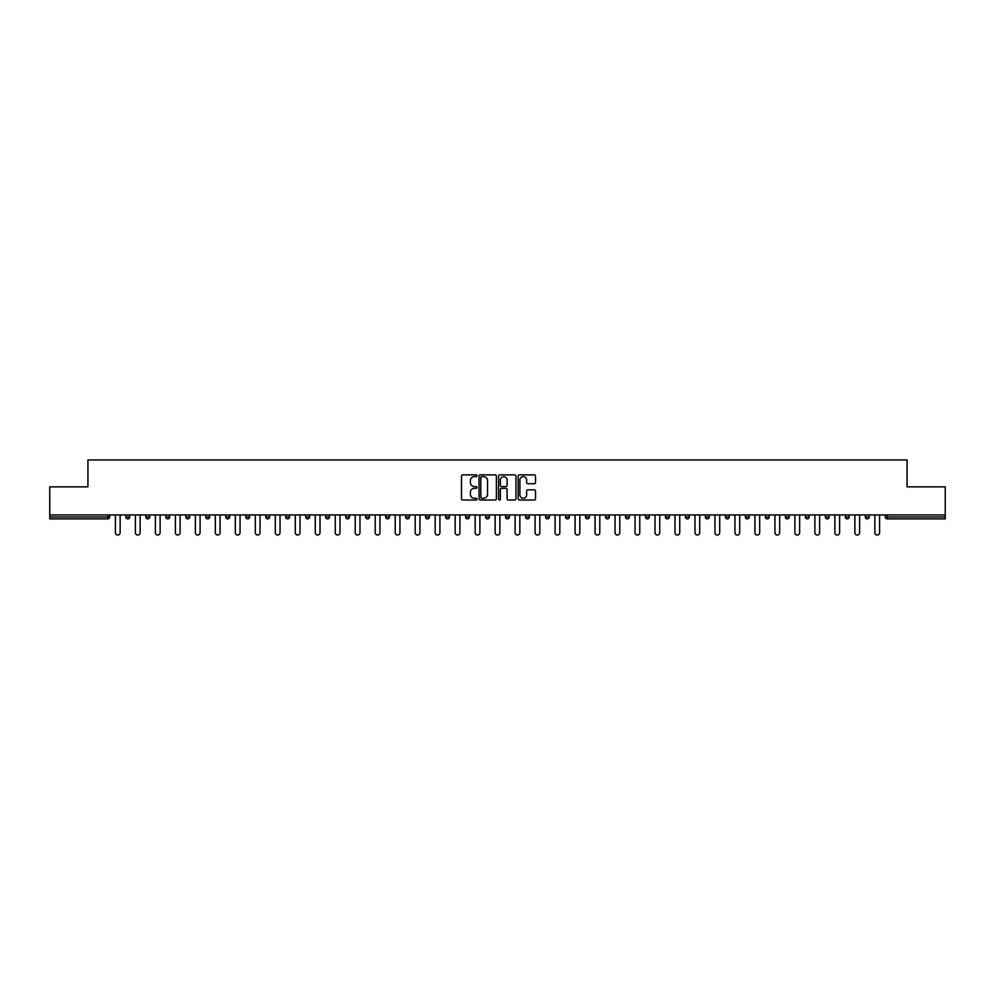 <?xml version="1.0" encoding="UTF-8"?>
<svg xmlns="http://www.w3.org/2000/svg" width="995" height="995" viewBox="0 0 995 995"><rect width="100%" height="100%" fill="white"/><g stroke="black" fill="none" stroke-linecap="round" stroke-linejoin="round"><path stroke-width="1.49" d="M477.003 475.747A0.883 0.883 0 0 0 476.12 474.864L462.762 474.864A1.256 1.256 0 0 0 461.506 476.12L461.506 498.756A1.256 1.256 0 0 0 462.762 500.012L476.12 500.012A0.883 0.883 0 0 0 477.003 499.142A0.883 0.883 0 0 0 476.12 498.259L474.391 498.259A4.03 4.03 0 0 1 470.374 494.229L470.374 492.351A4.03 4.03 0 0 1 474.391 488.321L476.12 488.321A0.883 0.883 0 0 0 477.003 487.438A0.883 0.883 0 0 0 476.12 486.567L474.391 486.567A4.03 4.03 0 0 1 470.374 482.538L470.374 480.647A4.03 4.03 0 0 1 474.391 476.63L476.12 476.63A0.883 0.883 0 0 0 477.003 475.747M534.253 483.732A1.256 1.256 0 0 0 535.509 482.476L535.509 476.12A1.256 1.256 0 0 0 534.253 474.864L519.415 474.864A1.256 1.256 0 0 0 518.159 476.12L518.159 498.756A1.256 1.256 0 0 0 519.415 500.012L534.253 500.012A1.256 1.256 0 0 0 535.509 498.756L535.509 491.095A1.256 1.256 0 0 0 534.253 489.838L527.897 489.838A1.256 1.256 0 0 0 526.641 491.095L526.641 494.888A3.358 3.358 0 0 1 523.283 498.259A3.358 3.358 0 0 1 519.912 494.888L519.912 479.988A3.358 3.358 0 0 1 523.283 476.63A3.358 3.358 0 0 1 526.641 479.988L526.641 482.476A1.256 1.256 0 0 0 527.897 483.732L534.253 483.732M49.75 514.925L49.75 486.866L87.933 486.866L87.933 459.964L907.067 459.964L907.067 486.866L945.25 486.866L945.25 514.925L49.75 514.925L49.75 516.977L107.783 516.977L107.783 514.925M496.405 476.12A1.256 1.256 0 0 0 495.137 474.864L480.299 474.864A1.256 1.256 0 0 0 479.043 476.12L479.043 498.756A1.256 1.256 0 0 0 480.299 500.012L495.137 500.012A1.256 1.256 0 0 0 496.405 498.756L496.405 476.12M499.863 474.864L514.701 474.864A1.256 1.256 0 0 1 515.957 476.12L515.957 498.756A1.256 1.256 0 0 1 514.701 500.012L508.346 500.012A1.256 1.256 0 0 1 507.089 498.756L507.089 489.577A1.256 1.256 0 0 0 505.833 488.321L501.617 488.321A1.256 1.256 0 0 0 500.361 489.577L500.361 499.142A0.883 0.883 0 0 1 499.478 500.012A0.883 0.883 0 0 1 498.594 499.142L498.594 476.12A1.256 1.256 0 0 1 499.863 474.864M109.711 514.925L109.711 516.977A1.928 1.928 0 0 1 107.783 518.892L49.75 518.892L49.75 516.977M945.25 514.925L945.25 518.892L887.217 518.892A1.928 1.928 0 0 1 885.289 516.977L885.289 514.925M125.843 516.977L129.686 516.977A1.928 1.928 0 0 1 127.77 518.892A1.928 1.928 0 0 0 129.686 516.977L129.686 514.925L129.686 516.977A1.928 1.928 0 0 1 127.77 518.892A1.928 1.928 0 0 1 125.843 516.977L125.843 514.925M107.783 518.892A1.928 1.928 0 0 0 109.711 516.977A1.928 1.928 0 0 1 107.783 518.892L107.783 516.977L109.711 516.977M145.83 514.925L145.83 516.977L145.83 514.925M149.673 514.925L149.673 516.977A1.928 1.928 0 0 1 147.757 518.892A1.928 1.928 0 0 1 145.83 516.977A1.928 1.928 0 0 0 147.757 518.892A1.928 1.928 0 0 0 149.673 516.977A1.928 1.928 0 0 1 147.757 518.892A1.928 1.928 0 0 1 145.83 516.977L149.673 516.977M169.66 514.925L169.66 516.977L165.817 516.977A1.928 1.928 0 0 0 167.745 518.892A1.928 1.928 0 0 1 165.817 516.977L165.817 514.925M185.804 514.925L185.804 516.977L185.804 514.925M189.647 514.925L189.647 516.977L189.647 514.925M205.791 514.925L205.791 516.977L205.791 514.925M209.634 514.925L209.634 516.977L209.634 514.925M229.621 514.925L229.621 516.977A1.928 1.928 0 0 1 227.693 518.892A1.928 1.928 0 0 1 225.778 516.977L225.778 514.925M249.608 514.925L249.608 516.977A1.928 1.928 0 0 1 247.68 518.892A1.928 1.928 0 0 1 245.765 516.977L245.765 514.925M269.595 514.925L269.595 516.977A1.928 1.928 0 0 1 267.667 518.892A1.928 1.928 0 0 1 265.752 516.977L265.752 514.925M289.57 514.925L289.57 516.977A1.928 1.928 0 0 1 287.654 518.892A1.928 1.928 0 0 1 285.727 516.977L285.727 514.925M307.642 518.892A1.928 1.928 0 0 0 309.557 516.977L309.557 514.925L309.557 516.977A1.928 1.928 0 0 1 307.642 518.892A1.928 1.928 0 0 1 305.714 516.977L305.714 514.925M329.544 514.925L329.544 516.977A1.928 1.928 0 0 1 327.629 518.892A1.928 1.928 0 0 1 325.701 516.977L325.701 514.925M345.688 514.925L345.688 516.977L345.688 514.925M349.531 514.925L349.531 516.977L349.531 514.925M369.518 514.925L369.518 516.977L365.675 516.977A1.928 1.928 0 0 0 367.59 518.892A1.928 1.928 0 0 1 365.675 516.977L365.675 514.925M387.577 518.892A1.928 1.928 0 0 0 389.505 516.977L389.505 514.925L389.505 516.977A1.928 1.928 0 0 1 387.577 518.892A1.928 1.928 0 0 1 385.662 516.977L385.662 514.925M409.492 514.925L409.492 516.977A1.928 1.928 0 0 1 407.564 518.892A1.928 1.928 0 0 1 405.649 516.977L405.649 514.925M425.624 514.925L425.624 516.977L425.624 514.925M429.467 514.925L429.467 516.977A1.928 1.928 0 0 1 427.551 518.892A1.928 1.928 0 0 1 425.624 516.977L429.467 516.977A1.928 1.928 0 0 1 427.551 518.892M449.454 514.925L449.454 516.977A1.928 1.928 0 0 1 447.539 518.892A1.928 1.928 0 0 1 445.611 516.977L445.611 514.925M465.598 516.977L469.441 516.977A1.928 1.928 0 0 1 467.526 518.892A1.928 1.928 0 0 0 469.441 516.977L469.441 514.925L469.441 516.977A1.928 1.928 0 0 1 467.526 518.892A1.928 1.928 0 0 1 465.598 516.977L465.598 514.925M489.428 514.925L489.428 516.977A1.928 1.928 0 0 1 487.513 518.892A1.928 1.928 0 0 1 485.585 516.977L485.585 514.925M505.572 514.925L505.572 516.977L505.572 514.925M509.415 514.925L509.415 516.977L509.415 514.925M525.559 514.925L525.559 516.977L525.559 514.925M529.402 514.925L529.402 516.977A1.928 1.928 0 0 1 527.474 518.892A1.928 1.928 0 0 1 525.559 516.977L529.402 516.977A1.928 1.928 0 0 1 527.474 518.892M545.546 514.925L545.546 516.977L545.546 514.925M549.389 514.925L549.389 516.977L549.389 514.925M565.533 514.925L565.533 516.977L565.533 514.925M569.376 514.925L569.376 516.977A1.928 1.928 0 0 1 567.448 518.892A1.928 1.928 0 0 1 565.533 516.977A1.928 1.928 0 0 0 567.448 518.892A1.928 1.928 0 0 0 569.376 516.977A1.928 1.928 0 0 1 567.448 518.892A1.928 1.928 0 0 1 565.533 516.977L569.376 516.977M589.351 514.925L589.351 516.977A1.928 1.928 0 0 1 587.436 518.892A1.928 1.928 0 0 1 585.508 516.977L585.508 514.925M609.338 514.925L609.338 516.977L605.495 516.977A1.928 1.928 0 0 0 607.423 518.892A1.928 1.928 0 0 1 605.495 516.977L605.495 514.925M629.325 514.925L629.325 516.977A1.928 1.928 0 0 1 627.41 518.892A1.928 1.928 0 0 1 625.482 516.977L625.482 514.925M645.469 514.925L645.469 516.977L645.469 514.925M649.312 514.925L649.312 516.977A1.928 1.928 0 0 1 647.397 518.892A1.928 1.928 0 0 1 645.469 516.977A1.928 1.928 0 0 0 647.397 518.892A1.928 1.928 0 0 1 645.469 516.977L649.312 516.977A1.928 1.928 0 0 1 647.397 518.892M669.299 514.925L669.299 516.977A1.928 1.928 0 0 1 667.371 518.892A1.928 1.928 0 0 1 665.456 516.977L665.456 514.925M689.286 514.925L689.286 516.977L685.443 516.977A1.928 1.928 0 0 0 687.358 518.892A1.928 1.928 0 0 1 685.443 516.977L685.443 514.925M709.273 514.925L709.273 516.977A1.928 1.928 0 0 1 707.346 518.892A1.928 1.928 0 0 1 705.43 516.977L705.43 514.925M729.248 514.925L729.248 516.977L725.405 516.977A1.928 1.928 0 0 0 727.333 518.892A1.928 1.928 0 0 1 725.405 516.977L725.405 514.925M749.235 514.925L749.235 516.977A1.928 1.928 0 0 1 747.32 518.892A1.928 1.928 0 0 1 745.392 516.977L745.392 514.925M769.222 514.925L769.222 516.977L765.379 516.977A1.928 1.928 0 0 0 767.307 518.892A1.928 1.928 0 0 1 765.379 516.977L765.379 514.925M789.209 514.925L789.209 516.977A1.928 1.928 0 0 1 787.294 518.892A1.928 1.928 0 0 1 785.366 516.977L785.366 514.925M809.196 514.925L809.196 516.977L805.353 516.977A1.928 1.928 0 0 0 807.268 518.892A1.928 1.928 0 0 1 805.353 516.977L805.353 514.925M829.183 514.925L829.183 516.977L825.34 516.977A1.928 1.928 0 0 0 827.255 518.892A1.928 1.928 0 0 1 825.34 516.977L825.34 514.925M849.17 514.925L849.17 516.977L845.327 516.977A1.928 1.928 0 0 0 847.242 518.892A1.928 1.928 0 0 1 845.327 516.977L845.327 514.925M869.157 514.925L869.157 516.977A1.928 1.928 0 0 1 867.23 518.892A1.928 1.928 0 0 1 865.314 516.977L865.314 514.925M169.66 516.977A1.928 1.928 0 0 1 167.745 518.892A1.928 1.928 0 0 0 169.66 516.977A1.928 1.928 0 0 1 167.745 518.892A1.928 1.928 0 0 1 165.817 516.977M187.732 518.892A1.928 1.928 0 0 1 185.804 516.977A1.928 1.928 0 0 0 187.732 518.892A1.928 1.928 0 0 0 189.647 516.977A1.928 1.928 0 0 1 187.732 518.892A1.928 1.928 0 0 1 185.804 516.977L189.647 516.977A1.928 1.928 0 0 1 187.732 518.892M207.706 518.892A1.928 1.928 0 0 1 205.791 516.977A1.928 1.928 0 0 0 207.706 518.892A1.928 1.928 0 0 0 209.634 516.977A1.928 1.928 0 0 1 207.706 518.892A1.928 1.928 0 0 1 205.791 516.977L209.634 516.977A1.928 1.928 0 0 1 207.706 518.892M347.603 518.892A1.928 1.928 0 0 1 345.688 516.977L349.531 516.977A1.928 1.928 0 0 1 347.603 518.892A1.928 1.928 0 0 0 349.531 516.977M367.59 518.892A1.928 1.928 0 0 0 369.518 516.977A1.928 1.928 0 0 1 367.59 518.892A1.928 1.928 0 0 1 365.675 516.977M507.487 518.892A1.928 1.928 0 0 1 505.572 516.977L509.415 516.977A1.928 1.928 0 0 1 507.487 518.892A1.928 1.928 0 0 0 509.415 516.977A1.928 1.928 0 0 1 507.487 518.892M547.461 518.892A1.928 1.928 0 0 1 545.546 516.977A1.928 1.928 0 0 0 547.461 518.892A1.928 1.928 0 0 0 549.389 516.977A1.928 1.928 0 0 1 547.461 518.892A1.928 1.928 0 0 1 545.546 516.977L549.389 516.977M607.423 518.892A1.928 1.928 0 0 0 609.338 516.977A1.928 1.928 0 0 1 607.423 518.892A1.928 1.928 0 0 1 605.495 516.977M687.358 518.892A1.928 1.928 0 0 0 689.286 516.977A1.928 1.928 0 0 1 687.358 518.892A1.928 1.928 0 0 1 685.443 516.977M729.248 516.977A1.928 1.928 0 0 1 727.333 518.892A1.928 1.928 0 0 0 729.248 516.977A1.928 1.928 0 0 1 727.333 518.892A1.928 1.928 0 0 1 725.405 516.977M767.307 518.892A1.928 1.928 0 0 0 769.222 516.977A1.928 1.928 0 0 1 767.307 518.892A1.928 1.928 0 0 1 765.379 516.977M787.294 518.892A1.928 1.928 0 0 0 789.209 516.977A1.928 1.928 0 0 1 787.294 518.892M807.268 518.892A1.928 1.928 0 0 0 809.196 516.977A1.928 1.928 0 0 1 807.268 518.892A1.928 1.928 0 0 1 805.353 516.977M827.255 518.892A1.928 1.928 0 0 0 829.183 516.977A1.928 1.928 0 0 1 827.255 518.892A1.928 1.928 0 0 1 825.34 516.977M847.242 518.892A1.928 1.928 0 0 0 849.17 516.977A1.928 1.928 0 0 1 847.242 518.892A1.928 1.928 0 0 1 845.327 516.977M481.692 476.63A0.883 0.883 0 0 0 480.809 477.513L480.809 497.376A0.883 0.883 0 0 0 481.692 498.259L483.508 498.259A4.03 4.03 0 0 0 487.538 494.229L487.538 480.647A4.03 4.03 0 0 0 483.508 476.63L481.692 476.63M507.089 480.05A3.358 3.358 0 0 0 503.719 476.692A3.358 3.358 0 0 0 500.361 480.05L500.361 485.311A1.256 1.256 0 0 0 501.617 486.567L505.833 486.567A1.256 1.256 0 0 0 507.089 485.311L507.089 480.05M115.408 514.925L115.408 532.661A2.376 2.376 0 0 0 117.783 535.036A2.376 2.376 0 0 0 120.146 532.661L120.146 514.925M135.395 514.925L135.395 532.661A2.376 2.376 0 0 0 137.758 535.036A2.376 2.376 0 0 0 140.133 532.661L140.133 514.925M155.382 514.925L155.382 532.661A2.376 2.376 0 0 0 157.745 535.036A2.376 2.376 0 0 0 160.12 532.661L160.12 514.925M175.369 514.925L175.369 532.661A2.376 2.376 0 0 0 177.732 535.036A2.376 2.376 0 0 0 180.107 532.661L180.107 514.925M195.343 514.925L195.343 532.661A2.376 2.376 0 0 0 197.719 535.036A2.376 2.376 0 0 0 200.094 532.661L200.094 514.925M215.33 514.925L215.33 532.661A2.376 2.376 0 0 0 217.706 535.036A2.376 2.376 0 0 0 220.069 532.661L220.069 514.925M235.317 514.925L235.317 532.661A2.376 2.376 0 0 0 237.693 535.036A2.376 2.376 0 0 0 240.056 532.661L240.056 514.925M255.305 514.925L255.305 532.661A2.376 2.376 0 0 0 257.68 535.036A2.376 2.376 0 0 0 260.043 532.661L260.043 514.925M275.292 514.925L275.292 532.661A2.376 2.376 0 0 0 277.655 535.036A2.376 2.376 0 0 0 280.03 532.661L280.03 514.925M295.279 514.925L295.279 532.661A2.376 2.376 0 0 0 297.642 535.036A2.376 2.376 0 0 0 300.017 532.661L300.017 514.925M315.266 514.925L315.266 532.661A2.376 2.376 0 0 0 317.629 535.036A2.376 2.376 0 0 0 320.004 532.661L320.004 514.925M335.253 514.925L335.253 532.661A2.376 2.376 0 0 0 337.616 535.036A2.376 2.376 0 0 0 339.991 532.661L339.991 514.925M355.227 514.925L355.227 532.661A2.376 2.376 0 0 0 357.603 535.036A2.376 2.376 0 0 0 359.966 532.661L359.966 514.925M375.214 514.925L375.214 532.661A2.376 2.376 0 0 0 377.59 535.036A2.376 2.376 0 0 0 379.953 532.661L379.953 514.925M395.202 514.925L395.202 532.661A2.376 2.376 0 0 0 397.577 535.036A2.376 2.376 0 0 0 399.94 532.661L399.94 514.925M415.189 514.925L415.189 532.661A2.376 2.376 0 0 0 417.564 535.036A2.376 2.376 0 0 0 419.927 532.661L419.927 514.925M435.176 514.925L435.176 532.661A2.376 2.376 0 0 0 437.539 535.036A2.376 2.376 0 0 0 439.914 532.661L439.914 514.925M455.163 514.925L455.163 532.661A2.376 2.376 0 0 0 457.526 535.036A2.376 2.376 0 0 0 459.901 532.661L459.901 514.925M475.15 514.925L475.15 532.661A2.376 2.376 0 0 0 477.513 535.036A2.376 2.376 0 0 0 479.888 532.661L479.888 514.925M495.124 514.925L495.124 532.661A2.376 2.376 0 0 0 497.5 535.036A2.376 2.376 0 0 0 499.876 532.661L499.876 514.925M515.111 514.925L515.111 532.661A2.376 2.376 0 0 0 517.487 535.036A2.376 2.376 0 0 0 519.85 532.661L519.85 514.925M535.099 514.925L535.099 532.661A2.376 2.376 0 0 0 537.474 535.036A2.376 2.376 0 0 0 539.837 532.661L539.837 514.925M555.086 514.925L555.086 532.661A2.376 2.376 0 0 0 557.461 535.036A2.376 2.376 0 0 0 559.824 532.661L559.824 514.925M575.073 514.925L575.073 532.661A2.376 2.376 0 0 0 577.436 535.036A2.376 2.376 0 0 0 579.811 532.661L579.811 514.925M595.06 514.925L595.06 532.661A2.376 2.376 0 0 0 597.423 535.036A2.376 2.376 0 0 0 599.798 532.661L599.798 514.925M615.047 514.925L615.047 532.661A2.376 2.376 0 0 0 617.41 535.036A2.376 2.376 0 0 0 619.785 532.661L619.785 514.925M635.034 514.925L635.034 532.661A2.376 2.376 0 0 0 637.397 535.036A2.376 2.376 0 0 0 639.773 532.661L639.773 514.925M655.008 514.925L655.008 532.661A2.376 2.376 0 0 0 657.384 535.036A2.376 2.376 0 0 0 659.747 532.661L659.747 514.925M674.996 514.925L674.996 532.661A2.376 2.376 0 0 0 677.371 535.036A2.376 2.376 0 0 0 679.734 532.661L679.734 514.925M694.983 514.925L694.983 532.661A2.376 2.376 0 0 0 697.358 535.036A2.376 2.376 0 0 0 699.721 532.661L699.721 514.925M714.97 514.925L714.97 532.661A2.376 2.376 0 0 0 717.345 535.036A2.376 2.376 0 0 0 719.708 532.661L719.708 514.925M734.957 514.925L734.957 532.661A2.376 2.376 0 0 0 737.32 535.036A2.376 2.376 0 0 0 739.695 532.661L739.695 514.925M754.944 514.925L754.944 532.661A2.376 2.376 0 0 0 757.307 535.036A2.376 2.376 0 0 0 759.682 532.661L759.682 514.925M774.931 514.925L774.931 532.661A2.376 2.376 0 0 0 777.294 535.036A2.376 2.376 0 0 0 779.67 532.661L779.67 514.925M794.905 514.925L794.905 532.661A2.376 2.376 0 0 0 797.281 535.036A2.376 2.376 0 0 0 799.657 532.661L799.657 514.925M814.893 514.925L814.893 532.661A2.376 2.376 0 0 0 817.268 535.036A2.376 2.376 0 0 0 819.631 532.661L819.631 514.925M834.88 514.925L834.88 532.661A2.376 2.376 0 0 0 837.255 535.036A2.376 2.376 0 0 0 839.618 532.661L839.618 514.925M854.867 514.925L854.867 532.661A2.376 2.376 0 0 0 857.242 535.036A2.376 2.376 0 0 0 859.605 532.661L859.605 514.925M874.854 514.925L874.854 532.661A2.376 2.376 0 0 0 877.217 535.036A2.376 2.376 0 0 0 879.592 532.661L879.592 514.925M887.217 514.925L887.217 516.977L945.25 516.977M885.289 516.977L887.217 516.977L887.217 518.892M227.693 518.892A1.928 1.928 0 0 0 229.621 516.977L225.778 516.977M247.68 518.892A1.928 1.928 0 0 0 249.608 516.977L245.765 516.977M267.667 518.892A1.928 1.928 0 0 0 269.595 516.977L265.752 516.977M287.654 518.892A1.928 1.928 0 0 0 289.57 516.977L285.727 516.977M309.557 516.977L305.714 516.977M327.629 518.892A1.928 1.928 0 0 0 329.544 516.977L325.701 516.977M389.505 516.977L385.662 516.977M407.564 518.892A1.928 1.928 0 0 0 409.492 516.977L405.649 516.977M447.539 518.892A1.928 1.928 0 0 0 449.454 516.977L445.611 516.977M487.513 518.892A1.928 1.928 0 0 0 489.428 516.977L485.585 516.977M587.436 518.892A1.928 1.928 0 0 0 589.351 516.977L585.508 516.977M627.41 518.892A1.928 1.928 0 0 0 629.325 516.977L625.482 516.977M667.371 518.892A1.928 1.928 0 0 0 669.299 516.977L665.456 516.977M707.346 518.892A1.928 1.928 0 0 0 709.273 516.977L705.43 516.977M747.32 518.892A1.928 1.928 0 0 0 749.235 516.977L745.392 516.977M789.209 516.977L785.366 516.977M867.23 518.892A1.928 1.928 0 0 0 869.157 516.977L865.314 516.977"/></g></svg>
